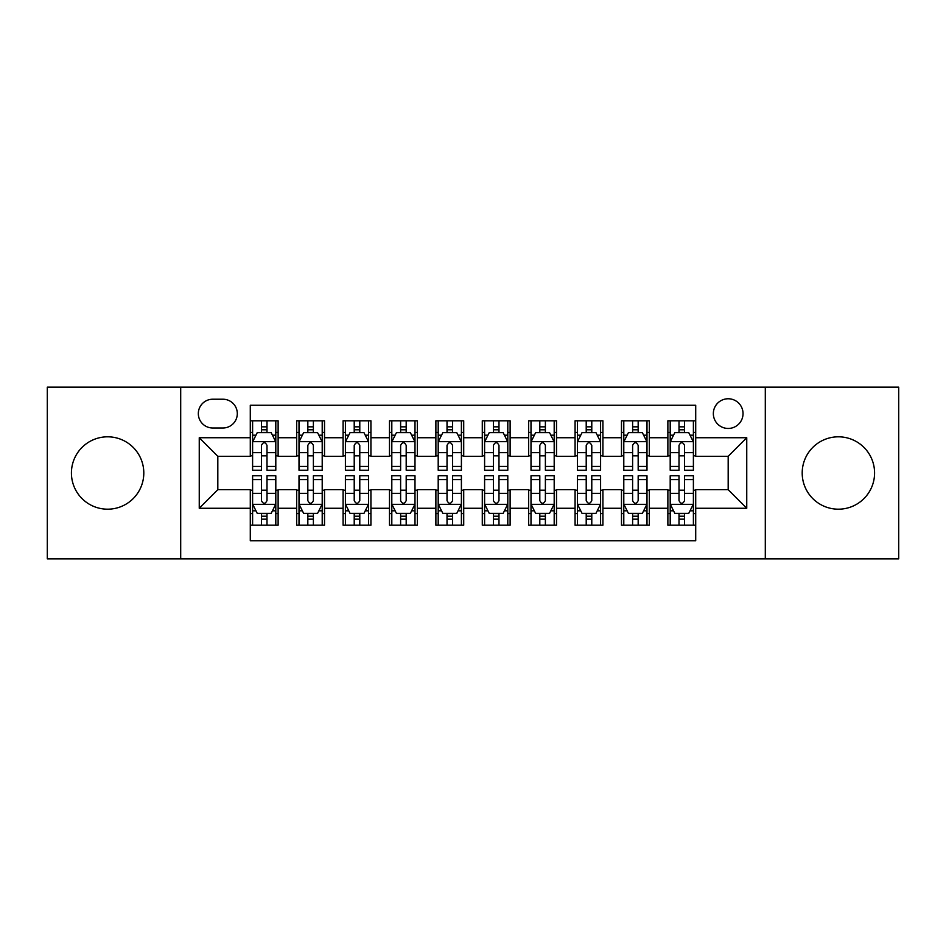 <?xml version="1.0" encoding="UTF-8"?>
<svg xmlns="http://www.w3.org/2000/svg" width="946" height="946" viewBox="0 0 946 946"><rect width="100%" height="100%" fill="white"/><g stroke="black" fill="none" stroke-linecap="round" stroke-linejoin="round"><path stroke-width="1.42" d="M838.381 436.815A36.185 36.185 0 0 0 802.196 473A36.185 36.185 0 0 0 838.381 509.185A36.185 36.185 0 0 0 874.577 473A36.185 36.185 0 0 0 838.381 436.815M107.619 436.815A36.185 36.185 0 0 0 71.423 473A36.185 36.185 0 0 0 107.619 509.185A36.185 36.185 0 0 0 143.804 473A36.185 36.185 0 0 0 107.619 436.815M728.183 398.763A14.852 14.852 0 0 0 713.343 413.615A14.852 14.852 0 0 0 728.183 428.455A14.852 14.852 0 0 0 743.036 413.615A14.852 14.852 0 0 0 728.183 398.763M765.302 558.838L898.7 558.838L898.7 387.162L765.302 387.162L765.302 558.838L180.698 558.838L180.698 387.162L47.3 387.162L47.3 558.838L180.698 558.838M695.712 420.804L667.876 420.804L667.876 437.738L649.311 437.738L649.311 456.291L667.876 456.291L667.876 437.738M649.311 437.738L649.311 420.804L621.475 420.804L621.475 437.738L602.909 437.738L602.909 456.291L621.475 456.291L621.475 437.738M602.909 437.738L602.909 420.804L575.073 420.804L575.073 437.738L556.52 437.738L556.52 456.291L575.073 456.291L575.073 437.738M556.52 437.738L556.52 420.804L528.672 420.804L528.672 437.738L510.119 437.738L510.119 456.291L528.672 456.291L528.672 437.738M510.119 437.738L510.119 420.804L482.283 420.804L482.283 437.738L463.717 437.738L463.717 456.291L482.283 456.291L482.283 437.738M463.717 437.738L463.717 420.804L435.881 420.804L435.881 437.738L417.328 437.738L417.328 456.291L435.881 456.291L435.881 437.738M417.328 437.738L417.328 420.804L389.48 420.804L389.48 437.738L370.927 437.738L370.927 456.291L389.48 456.291L389.48 437.738M370.927 437.738L370.927 420.804L343.091 420.804L343.091 437.738L324.525 437.738L324.525 456.291L343.091 456.291L343.091 437.738M324.525 437.738L324.525 420.804L296.689 420.804L296.689 456.291L278.124 456.291L278.124 420.804L250.288 420.804M250.288 525.196L278.124 525.196L278.124 489.709L296.689 489.709L296.689 525.196L324.525 525.196L324.525 489.709L343.091 489.709L343.091 508.262L324.525 508.262M343.091 508.262L343.091 525.196L370.927 525.196L370.927 489.709L389.48 489.709L389.48 508.262L370.927 508.262M389.48 508.262L389.48 525.196L417.328 525.196L417.328 489.709L435.881 489.709L435.881 508.262L417.328 508.262M435.881 508.262L435.881 525.196L463.717 525.196L463.717 489.709L482.283 489.709L482.283 508.262L463.717 508.262M482.283 508.262L482.283 525.196L510.119 525.196L510.119 489.709L528.672 489.709L528.672 508.262L510.119 508.262M528.672 508.262L528.672 525.196L556.52 525.196L556.52 489.709L575.073 489.709L575.073 508.262L556.52 508.262M575.073 508.262L575.073 525.196L602.909 525.196L602.909 489.709L621.475 489.709L621.475 508.262L602.909 508.262M621.475 508.262L621.475 525.196L649.311 525.196L649.311 489.709L667.876 489.709L667.876 508.262L649.311 508.262M212.708 427.994L222.913 427.994A14.379 14.379 0 0 0 237.304 413.615A14.379 14.379 0 0 0 222.913 399.224L212.708 399.224A14.379 14.379 0 0 0 198.329 413.615A14.379 14.379 0 0 0 212.708 427.994M765.302 387.162L180.698 387.162M695.712 437.738L695.712 405.255L250.288 405.255L250.288 456.291L217.817 456.291L217.817 489.709L250.288 489.709L250.288 540.745L695.712 540.745L695.712 489.709L728.183 489.709L728.183 456.291L695.712 456.291L695.712 437.738L746.749 437.738L746.749 508.262L695.712 508.262M250.288 508.262L199.251 508.262L199.251 437.738L250.288 437.738M667.876 508.262L667.876 525.196L695.712 525.196M250.288 432.405L252.606 432.405M261.427 432.405L266.997 432.405M275.806 432.405L278.124 432.405M250.288 455.83L252.606 455.83M261.427 455.83L266.997 455.83M275.806 455.83L278.124 455.83M250.288 490.17L252.606 490.17M261.427 490.17L266.997 490.17M275.806 490.17L278.124 490.17M250.288 513.595L252.606 513.595M261.427 513.595L266.997 513.595M275.806 513.595L278.124 513.595M296.689 455.83L299.007 455.83M307.828 455.83L313.386 455.83M322.208 455.83L324.525 455.83M296.689 432.405L299.007 432.405M307.828 432.405L313.386 432.405M322.208 432.405L324.525 432.405M296.689 490.17L299.007 490.17M307.828 490.17L313.386 490.17M322.208 490.17L324.525 490.17M296.689 513.595L299.007 513.595M307.828 513.595L313.386 513.595M322.208 513.595L324.525 513.595M343.091 490.17L345.408 490.17M354.218 490.17L359.787 490.17M368.609 490.17L370.927 490.17M343.091 513.595L345.408 513.595M354.218 513.595L359.787 513.595M368.609 513.595L370.927 513.595M343.091 432.405L345.408 432.405M354.218 432.405L359.787 432.405M368.609 432.405L370.927 432.405M343.091 455.83L345.408 455.83M354.218 455.83L359.787 455.83M368.609 455.83L370.927 455.83M389.48 490.17L391.81 490.17M400.619 490.17L406.189 490.17M414.998 490.17L417.328 490.17M389.48 513.595L391.81 513.595M400.619 513.595L406.189 513.595M414.998 513.595L417.328 513.595M389.48 432.405L391.81 432.405M400.619 432.405L406.189 432.405M414.998 432.405L417.328 432.405M389.48 455.83L391.81 455.83M400.619 455.83L406.189 455.83M414.998 455.83L417.328 455.83M435.881 490.17L438.199 490.17M447.02 490.17L452.59 490.17M461.4 490.17L463.717 490.17M435.881 513.595L438.199 513.595M447.02 513.595L452.59 513.595M461.4 513.595L463.717 513.595M435.881 432.405L438.199 432.405M447.02 432.405L452.59 432.405M461.4 432.405L463.717 432.405M435.881 455.83L438.199 455.83M447.02 455.83L452.59 455.83M461.4 455.83L463.717 455.83M482.283 490.17L484.6 490.17M493.41 490.17L498.98 490.17M507.801 490.17L510.119 490.17M482.283 513.595L484.6 513.595M493.41 513.595L498.98 513.595M507.801 513.595L510.119 513.595M482.283 432.405L484.6 432.405M493.41 432.405L498.98 432.405M507.801 432.405L510.119 432.405M482.283 455.83L484.6 455.83M493.41 455.83L498.98 455.83M507.801 455.83L510.119 455.83M528.672 490.17L531.002 490.17M539.811 490.17L545.381 490.17M554.19 490.17L556.52 490.17M528.672 513.595L531.002 513.595M539.811 513.595L545.381 513.595M554.19 513.595L556.52 513.595M528.672 432.405L531.002 432.405M539.811 432.405L545.381 432.405M554.19 432.405L556.52 432.405M528.672 455.83L531.002 455.83M539.811 455.83L545.381 455.83M554.19 455.83L556.52 455.83M575.073 490.17L577.391 490.17M586.213 490.17L591.782 490.17M600.592 490.17L602.909 490.17M575.073 513.595L577.391 513.595M586.213 513.595L591.782 513.595M600.592 513.595L602.909 513.595M575.073 432.405L577.391 432.405M586.213 432.405L591.782 432.405M600.592 432.405L602.909 432.405M575.073 455.83L577.391 455.83M586.213 455.83L591.782 455.83M600.592 455.83L602.909 455.83M621.475 490.17L623.792 490.17M632.614 490.17L638.172 490.17M646.993 490.17L649.311 490.17M621.475 513.595L623.792 513.595M632.614 513.595L638.172 513.595M646.993 513.595L649.311 513.595M621.475 432.405L623.792 432.405M632.614 432.405L638.172 432.405M646.993 432.405L649.311 432.405M621.475 455.83L623.792 455.83M632.614 455.83L638.172 455.83M646.993 455.83L649.311 455.83M667.876 490.17L670.194 490.17M679.003 490.17L684.573 490.17M693.394 490.17L695.712 490.17M667.876 513.595L670.194 513.595M679.003 513.595L684.573 513.595M693.394 513.595L695.712 513.595M667.876 432.405L670.194 432.405M679.003 432.405L684.573 432.405M693.394 432.405L695.712 432.405M667.876 455.83L670.194 455.83M679.003 455.83L684.573 455.83M693.394 455.83L695.712 455.83M217.817 456.291L199.251 437.738M217.817 489.709L199.251 508.262M746.749 437.738L728.183 456.291M746.749 508.262L728.183 489.709M266.997 426.835L261.427 426.835M275.806 466.437L266.997 466.437L266.997 470.221L275.806 470.221L275.806 441.912L271.171 432.629L257.253 432.629L252.606 441.912L252.606 470.221L261.427 470.221L261.427 466.437L252.606 466.437M252.606 441.912L252.606 420.804M275.806 441.912L275.806 420.804M261.427 432.629L261.427 420.804M266.997 420.804L266.997 432.629M266.997 466.437L266.997 445.389C265.14 441.817 263.284 441.817 261.427 445.389L261.427 466.437M261.427 519.165L266.997 519.165M252.606 479.563L261.427 479.563L261.427 475.779L252.606 475.779L252.606 504.088L257.253 513.371L271.171 513.371L275.806 504.088L275.806 475.779L266.997 475.779L266.997 479.563L275.806 479.563M275.806 504.088L275.806 525.196M252.606 504.088L252.606 525.196M266.997 513.371L266.997 525.196M261.427 525.196L261.427 513.371M261.427 479.563L261.427 500.611C263.284 504.183 265.14 504.183 266.997 500.611L266.997 479.563M313.386 426.835L307.828 426.835M322.208 466.437L313.386 466.437L313.386 470.221L322.208 470.221L322.208 441.912L317.572 432.629L303.642 432.629L299.007 441.912L299.007 470.221L307.828 470.221L307.828 466.437L299.007 466.437M299.007 441.912L299.007 420.804M322.208 441.912L322.208 420.804M307.828 432.629L307.828 420.804M313.386 420.804L313.386 432.629M313.386 466.437L313.386 445.389C311.541 441.817 309.685 441.817 307.828 445.389L307.828 466.437M359.787 426.835L354.218 426.835M368.609 466.437L359.787 466.437L359.787 470.221L368.609 470.221L368.609 441.912L363.962 432.629L350.044 432.629L345.408 441.912L345.408 470.221L354.218 470.221L354.218 466.437L345.408 466.437M345.408 441.912L345.408 420.804M368.609 441.912L368.609 420.804M354.218 432.629L354.218 420.804M359.787 420.804L359.787 432.629M359.787 466.437L359.787 445.389C357.931 441.817 356.074 441.817 354.218 445.389L354.218 466.437M406.189 426.835L400.619 426.835M414.998 466.437L406.189 466.437L406.189 470.221L414.998 470.221L414.998 441.912L410.363 432.629L396.445 432.629L391.81 441.912L391.81 470.221L400.619 470.221L400.619 466.437L391.81 466.437M391.81 441.912L391.81 420.804M414.998 441.912L414.998 420.804M400.619 432.629L400.619 420.804M406.189 420.804L406.189 432.629M406.189 466.437L406.189 445.389C404.332 441.817 402.476 441.817 400.619 445.389L400.619 466.437M452.59 426.835L447.02 426.835M461.4 466.437L452.59 466.437L452.59 470.221L461.4 470.221L461.4 441.912L456.764 432.629L442.846 432.629L438.199 441.912L438.199 470.221L447.02 470.221L447.02 466.437L438.199 466.437M438.199 441.912L438.199 420.804M461.4 441.912L461.4 420.804M447.02 432.629L447.02 420.804M452.59 420.804L452.59 432.629M452.59 466.437L452.59 445.389C450.734 441.817 448.877 441.817 447.02 445.389L447.02 466.437M307.828 519.165L313.386 519.165M299.007 479.563L307.828 479.563L307.828 475.779L299.007 475.779L299.007 504.088L303.642 513.371L317.572 513.371L322.208 504.088L322.208 475.779L313.386 475.779L313.386 479.563L322.208 479.563M322.208 504.088L322.208 525.196M299.007 504.088L299.007 525.196M313.386 513.371L313.386 525.196M307.828 525.196L307.828 513.371M307.828 479.563L307.828 500.611C309.673 504.183 311.53 504.183 313.386 500.611L313.386 479.563M354.218 519.165L359.787 519.165M345.408 479.563L354.218 479.563L354.218 475.779L345.408 475.779L345.408 504.088L350.044 513.371L363.962 513.371L368.609 504.088L368.609 475.779L359.787 475.779L359.787 479.563L368.609 479.563M368.609 504.088L368.609 525.196M345.408 504.088L345.408 525.196M359.787 513.371L359.787 525.196M354.218 525.196L354.218 513.371M354.218 479.563L354.218 500.611C356.074 504.183 357.931 504.183 359.787 500.611L359.787 479.563M400.619 519.165L406.189 519.165M391.81 479.563L400.619 479.563L400.619 475.779L391.81 475.779L391.81 504.088L396.445 513.371L410.363 513.371L414.998 504.088L414.998 475.779L406.189 475.779L406.189 479.563L414.998 479.563M414.998 504.088L414.998 525.196M391.81 504.088L391.81 525.196M406.189 513.371L406.189 525.196M400.619 525.196L400.619 513.371M400.619 479.563L400.619 500.611C402.476 504.183 404.332 504.183 406.189 500.611L406.189 479.563M447.02 519.165L452.59 519.165M438.199 479.563L447.02 479.563L447.02 475.779L438.199 475.779L438.199 504.088L442.846 513.371L456.764 513.371L461.4 504.088L461.4 475.779L452.59 475.779L452.59 479.563L461.4 479.563M461.4 504.088L461.4 525.196M438.199 504.088L438.199 525.196M452.59 513.371L452.59 525.196M447.02 525.196L447.02 513.371M447.02 479.563L447.02 500.611C448.865 504.183 450.722 504.183 452.59 500.611L452.59 479.563M498.98 426.835L493.41 426.835M507.801 466.437L498.98 466.437L498.98 470.221L507.801 470.221L507.801 441.912L503.154 432.629L489.236 432.629L484.6 441.912L484.6 470.221L493.41 470.221L493.41 466.437L484.6 466.437M484.6 441.912L484.6 420.804M507.801 441.912L507.801 420.804M493.41 432.629L493.41 420.804M498.98 420.804L498.98 432.629M498.98 466.437L498.98 445.389C497.135 441.817 495.278 441.817 493.41 445.389L493.41 466.437M493.41 519.165L498.98 519.165M484.6 479.563L493.41 479.563L493.41 475.779L484.6 475.779L484.6 504.088L489.236 513.371L503.154 513.371L507.801 504.088L507.801 475.779L498.98 475.779L498.98 479.563L507.801 479.563M507.801 504.088L507.801 525.196M484.6 504.088L484.6 525.196M498.98 513.371L498.98 525.196M493.41 525.196L493.41 513.371M493.41 479.563L493.41 500.611C495.266 504.183 497.123 504.183 498.98 500.611L498.98 479.563M545.381 426.835L539.811 426.835M554.19 466.437L545.381 466.437L545.381 470.221L554.19 470.221L554.19 441.912L549.555 432.629L535.637 432.629L531.002 441.912L531.002 470.221L539.811 470.221L539.811 466.437L531.002 466.437M531.002 441.912L531.002 420.804M554.19 441.912L554.19 420.804M539.811 432.629L539.811 420.804M545.381 420.804L545.381 432.629M545.381 466.437L545.381 445.389C543.524 441.817 541.668 441.817 539.811 445.389L539.811 466.437M539.811 519.165L545.381 519.165M531.002 479.563L539.811 479.563L539.811 475.779L531.002 475.779L531.002 504.088L535.637 513.371L549.555 513.371L554.19 504.088L554.19 475.779L545.381 475.779L545.381 479.563L554.19 479.563M554.19 504.088L554.19 525.196M531.002 504.088L531.002 525.196M545.381 513.371L545.381 525.196M539.811 525.196L539.811 513.371M539.811 479.563L539.811 500.611C541.668 504.183 543.524 504.183 545.381 500.611L545.381 479.563M591.782 426.835L586.213 426.835M600.592 466.437L591.782 466.437L591.782 470.221L600.592 470.221L600.592 441.912L595.956 432.629L582.038 432.629L577.391 441.912L577.391 470.221L586.213 470.221L586.213 466.437L577.391 466.437M577.391 441.912L577.391 420.804M600.592 441.912L600.592 420.804M586.213 432.629L586.213 420.804M591.782 420.804L591.782 432.629M591.782 466.437L591.782 445.389C589.926 441.817 588.069 441.817 586.213 445.389L586.213 466.437M586.213 519.165L591.782 519.165M577.391 479.563L586.213 479.563L586.213 475.779L577.391 475.779L577.391 504.088L582.038 513.371L595.956 513.371L600.592 504.088L600.592 475.779L591.782 475.779L591.782 479.563L600.592 479.563M600.592 504.088L600.592 525.196M577.391 504.088L577.391 525.196M591.782 513.371L591.782 525.196M586.213 525.196L586.213 513.371M586.213 479.563L586.213 500.611C588.069 504.183 589.926 504.183 591.782 500.611L591.782 479.563M638.172 426.835L632.614 426.835M646.993 466.437L638.172 466.437L638.172 470.221L646.993 470.221L646.993 441.912L642.358 432.629L628.428 432.629L623.792 441.912L623.792 470.221L632.614 470.221L632.614 466.437L623.792 466.437M623.792 441.912L623.792 420.804M646.993 441.912L646.993 420.804M632.614 432.629L632.614 420.804M638.172 420.804L638.172 432.629M638.172 466.437L638.172 445.389C636.327 441.817 634.47 441.817 632.614 445.389L632.614 466.437M632.614 519.165L638.172 519.165M623.792 479.563L632.614 479.563L632.614 475.779L623.792 475.779L623.792 504.088L628.428 513.371L642.358 513.371L646.993 504.088L646.993 475.779L638.172 475.779L638.172 479.563L646.993 479.563M646.993 504.088L646.993 525.196M623.792 504.088L623.792 525.196M638.172 513.371L638.172 525.196M632.614 525.196L632.614 513.371M632.614 479.563L632.614 500.611C634.459 504.183 636.315 504.183 638.172 500.611L638.172 479.563M684.573 426.835L679.003 426.835M693.394 466.437L684.573 466.437L684.573 470.221L693.394 470.221L693.394 441.912L688.747 432.629L674.829 432.629L670.194 441.912L670.194 470.221L679.003 470.221L679.003 466.437L670.194 466.437M670.194 441.912L670.194 420.804M693.394 441.912L693.394 420.804M679.003 432.629L679.003 420.804M684.573 420.804L684.573 432.629M684.573 466.437L684.573 445.389C682.716 441.817 680.86 441.817 679.003 445.389L679.003 466.437M679.003 519.165L684.573 519.165M670.194 479.563L679.003 479.563L679.003 475.779L670.194 475.779L670.194 504.088L674.829 513.371L688.747 513.371L693.394 504.088L693.394 475.779L684.573 475.779L684.573 479.563L693.394 479.563M693.394 504.088L693.394 525.196M670.194 504.088L670.194 525.196M684.573 513.371L684.573 525.196M679.003 525.196L679.003 513.371M679.003 479.563L679.003 500.611C680.86 504.183 682.716 504.183 684.573 500.611L684.573 479.563M296.689 508.262L278.124 508.262M296.689 437.738L278.124 437.738M275.688 441.676L252.724 441.676M252.606 435.184L255.976 435.184M272.448 435.184L275.806 435.184M261.427 452.673L252.606 452.673M275.806 452.673L266.997 452.673M266.997 429.791L261.427 429.791M252.724 504.324L275.688 504.324M275.806 510.816L272.448 510.816M255.976 510.816L252.606 510.816M266.997 493.327L275.806 493.327M252.606 493.327L261.427 493.327M261.427 516.209L266.997 516.209M322.089 441.676L299.125 441.676M299.007 435.184L302.377 435.184M318.849 435.184L322.208 435.184M307.828 452.673L299.007 452.673M322.208 452.673L313.386 452.673M313.386 429.791L307.828 429.791M368.491 441.676L345.526 441.676M345.408 435.184L348.767 435.184M365.239 435.184L368.609 435.184M354.218 452.673L345.408 452.673M368.609 452.673L359.787 452.673M359.787 429.791L354.218 429.791M414.892 441.676L391.916 441.676M391.81 435.184L395.168 435.184M411.64 435.184L414.998 435.184M400.619 452.673L391.81 452.673M414.998 452.673L406.189 452.673M406.189 429.791L400.619 429.791M461.281 441.676L438.317 441.676M438.199 435.184L441.569 435.184M458.041 435.184L461.4 435.184M447.02 452.673L438.199 452.673M461.4 452.673L452.59 452.673M452.59 429.791L447.02 429.791M299.125 504.324L322.089 504.324M322.208 510.816L318.849 510.816M302.377 510.816L299.007 510.816M313.386 493.327L322.208 493.327M299.007 493.327L307.828 493.327M307.828 516.209L313.386 516.209M345.526 504.324L368.491 504.324M368.609 510.816L365.239 510.816M348.767 510.816L345.408 510.816M359.787 493.327L368.609 493.327M345.408 493.327L354.218 493.327M354.218 516.209L359.787 516.209M391.916 504.324L414.892 504.324M414.998 510.816L411.64 510.816M395.168 510.816L391.81 510.816M406.189 493.327L414.998 493.327M391.81 493.327L400.619 493.327M400.619 516.209L406.189 516.209M438.317 504.324L461.281 504.324M461.4 510.816L458.041 510.816M441.569 510.816L438.199 510.816M452.59 493.327L461.4 493.327M438.199 493.327L447.02 493.327M447.02 516.209L452.59 516.209M507.683 441.676L484.719 441.676M484.6 435.184L487.959 435.184M504.431 435.184L507.801 435.184M493.41 452.673L484.6 452.673M507.801 452.673L498.98 452.673M498.98 429.791L493.41 429.791M484.719 504.324L507.683 504.324M507.801 510.816L504.431 510.816M487.959 510.816L484.6 510.816M498.98 493.327L507.801 493.327M484.6 493.327L493.41 493.327M493.41 516.209L498.98 516.209M554.084 441.676L531.108 441.676M531.002 435.184L534.36 435.184M550.832 435.184L554.19 435.184M539.811 452.673L531.002 452.673M554.19 452.673L545.381 452.673M545.381 429.791L539.811 429.791M531.108 504.324L554.084 504.324M554.19 510.816L550.832 510.816M534.36 510.816L531.002 510.816M545.381 493.327L554.19 493.327M531.002 493.327L539.811 493.327M539.811 516.209L545.381 516.209M600.474 441.676L577.509 441.676M577.391 435.184L580.761 435.184M597.233 435.184L600.592 435.184M586.213 452.673L577.391 452.673M600.592 452.673L591.782 452.673M591.782 429.791L586.213 429.791M577.509 504.324L600.474 504.324M600.592 510.816L597.233 510.816M580.761 510.816L577.391 510.816M591.782 493.327L600.592 493.327M577.391 493.327L586.213 493.327M586.213 516.209L591.782 516.209M646.875 441.676L623.911 441.676M623.792 435.184L627.151 435.184M643.623 435.184L646.993 435.184M632.614 452.673L623.792 452.673M646.993 452.673L638.172 452.673M638.172 429.791L632.614 429.791M623.911 504.324L646.875 504.324M646.993 510.816L643.623 510.816M627.151 510.816L623.792 510.816M638.172 493.327L646.993 493.327M623.792 493.327L632.614 493.327M632.614 516.209L638.172 516.209M693.276 441.676L670.312 441.676M670.194 435.184L673.552 435.184M690.024 435.184L693.394 435.184M679.003 452.673L670.194 452.673M693.394 452.673L684.573 452.673M684.573 429.791L679.003 429.791M670.312 504.324L693.276 504.324M693.394 510.816L690.024 510.816M673.552 510.816L670.194 510.816M684.573 493.327L693.394 493.327M670.194 493.327L679.003 493.327M679.003 516.209L684.573 516.209"/></g></svg>
